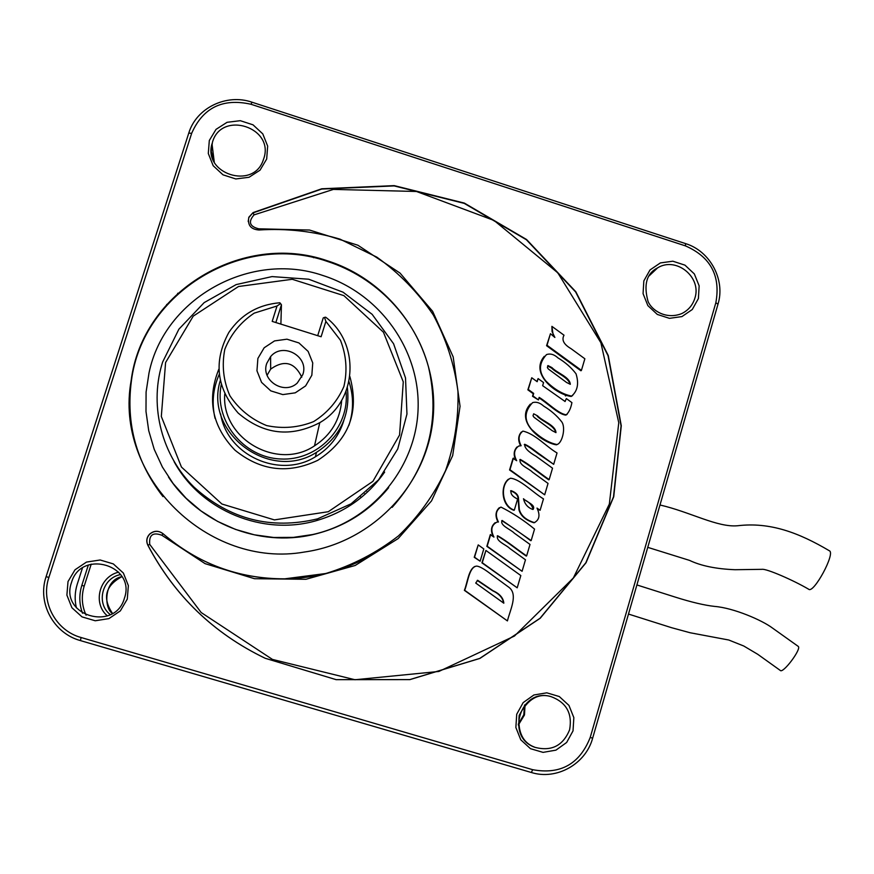 <?xml version="1.0" encoding="UTF-8"?>
<svg xmlns="http://www.w3.org/2000/svg" width="874" height="874" viewBox="0 0 874 874"><rect width="100%" height="100%" fill="white"/><g stroke="black" fill="none" stroke-linecap="round" stroke-linejoin="round"><path stroke-width="1.31" d="M366.982 491.723L367.615 491.92M365.31 494.018L364.611 493.788M361.486 497.284L360.7 496.989M177.739 293.238L177.422 294.21M91.224 564.123L84.21 586.072C81.173 596.046 81.806 605.748 86.089 615.176M353.806 503.085L352.921 502.605M313.526 257.699L314.804 257.36M84.21 586.072L81.839 585.361C78.944 594.757 79.163 604.054 82.517 613.242M81.839 585.361L88.34 565.03M628.493 614.061L671.571 627.696L690.143 632.754L728.763 640.008L743.785 646.017L757.758 654.309L780.231 670.402C782.831 674.105 801.819 648.847 798.246 646.399L798.071 646.268M647.765 547.353L689.531 560.387C701.035 565.871 716.188 568.974 735.001 569.717L761.975 569.335C766.301 568.45 793.406 580.227 808.679 589.24C813.607 593.959 835.544 553.471 829.459 550.828L829.251 550.718M341.701 400.303C340.117 419.837 331.06 435.023 314.509 445.86C277.375 470.988 221.013 438.65 224.76 393.999M325.882 321.381L340.434 340.226C346.366 355.314 347.524 370.707 343.919 386.406C337.506 401.21 327.4 412.943 313.602 421.607C298.405 427.67 282.739 428.992 266.581 425.562C251.286 419.312 239.05 409.371 229.884 395.736C223.362 380.725 221.668 365.245 224.815 349.305C230.834 334.229 240.634 322.178 254.203 313.143L277.025 305.998L272.196 321.392L321.108 336.752L325.882 321.381L324.473 317.382L325.663 317.196C360.503 343.143 357.422 401.144 319.775 422.655C290.605 437.798 263.402 434.597 238.165 413.052C216.37 388.089 213.256 361.224 228.835 332.459C241.027 314.542 258.038 304.644 279.844 302.754L281.439 304.742L275.856 322.539M347.371 387.608C350.43 415.401 340.128 436.989 316.475 452.35C270.175 482.328 203.861 433.22 220.248 380.649M343.853 420.449C339.068 436.137 329.585 448.264 315.383 456.807C279.866 479.149 227.076 455.496 220.63 413.981M348.977 381.632C353.741 396.217 353.73 410.78 348.923 425.31M215.037 418.318C211.574 403.209 212.961 388.591 219.199 374.476M349.862 376.508C359.662 412.124 348.955 440.059 317.765 460.325C288.191 474.276 260.583 470.889 234.964 450.176C212.142 426.436 206.756 399.462 218.795 369.243M251.974 102.203L685.598 243.617C710.169 251.089 725.562 279.866 717.991 304.174L592.648 738.159C585.777 763.996 556.618 780.449 531.359 772.496L80.419 640.587C53.489 633.333 37.079 602.743 46.114 576.632L188.762 133.132C196.279 107.95 226.464 93.3 251.974 102.203L251.013 104.268C222.783 97.943 202.997 107.622 191.668 133.307L48.878 577.463C40.401 601.978 55.805 630.7 81.096 637.517L532.659 769.688C560.463 774.812 579.659 764.073 590.212 737.459L715.839 302.743C720.788 275.878 710.638 256.912 685.402 245.867L251.013 104.268M166.726 304.436L166.366 305.572M82.418 568.067L77.24 584.236L82.418 568.067M565.664 395.966L565.391 395.245M565.423 395.856L565.139 395.114M76.409 607.856C74.519 599.935 74.793 592.059 77.24 584.236C74.793 592.059 74.519 599.935 76.409 607.856M162.651 362.011L178.897 329.181L204.155 302.623L236.144 284.596L272.033 276.588L308.719 279.221L343.056 292.189L372.149 314.334L393.573 343.744L405.514 377.95L406.956 414.058L397.736 448.996L378.595 479.804L351.097 503.806L317.557 518.85C270.94 530.005 229.742 519.418 193.984 487.091C162.072 455.583 149.41 407.35 161.777 364.873L162.651 362.011M174.134 461.712C200.845 510.929 263.467 536.418 316.891 520.5C345.306 512.098 367.888 495.962 384.647 472.08M525.056 704.608L524.476 714.976L518.326 725.081M324.473 317.382L323.227 317.907L317.71 335.682M277.025 305.998L280.641 303.573M327.411 260.802C393.071 281.581 438.42 347.928 433.318 415.445C428.588 482.961 373.58 542.186 304.644 551.997C208.383 569.182 113.696 476.439 131.133 380.769C142.134 291.348 242.95 231.249 327.411 260.802M163.012 533.686C198.081 563.806 238.646 578.85 284.706 578.839L325.849 573.497C352.441 565.336 376.618 552.816 398.38 535.959C418.187 516.96 433.919 495.154 445.576 470.551C454.556 444.899 458.686 418.515 457.965 391.388C454.404 364.48 446.188 339.025 433.318 315.001C418.023 292.397 399.189 273.114 376.847 257.153L340.073 239.17C313.624 231.271 286.585 228.212 258.966 229.993C250.762 229.37 247.397 225.11 248.85 217.222L253.099 212.579L321.763 188.773L394.196 185.627L464.356 203.096L526.541 239.498L575.813 291.741L608.271 355.532L621.283 425.747L613.723 496.76L586.028 562.758L540.219 618.257L479.87 658.439L409.895 679.622L336.184 679.677L265.172 658.275C213.627 633.442 174.516 595.74 147.804 545.147C146.002 541.072 146.613 537.379 149.662 534.058C154.042 530.485 158.489 530.365 163.012 533.686L161.887 535.27L205.095 563.654L254.498 578.708L305.955 579.276L355.172 565.478L398.162 538.581L431.516 500.911L452.677 455.594L460.052 406.29L453.18 356.909L432.63 311.319L400.03 273.081L357.903 245.233L309.538 230.037L258.726 228.802C249.56 226.497 247.998 221.854 254.039 214.884L333.376 189.407L416.45 191.482L494.039 220.445L557.787 272.819L600.897 342.761L618.77 422.721L609.342 504.09L573.366 577.965L514.447 636.043L438.846 671.461L354.953 679.743L272.459 659.422L201.173 612.532L149.749 544.426C148.831 534.975 152.874 531.927 161.887 535.27M165.59 362.535L193.23 316.148L238.504 286.508L292.266 279.287L343.897 295.641L383.435 332.207L403.275 381.862L399.571 435.012L372.914 481.345L328.296 511.716L274.381 519.899L221.887 504.003L181.442 467.055L161.319 416.472L165.59 362.535M346.017 391.41C349.906 427.561 317.59 461.177 280.499 458.981C243.365 457.55 213.813 420.525 221.253 384.615M257.885 358.438L264.167 347.776L274.545 340.904L286.956 339.188L298.941 342.936L308.14 351.414L312.739 362.939L311.832 375.252L305.605 385.915L295.259 392.83L282.837 394.6L270.809 390.875L261.566 382.375L256.956 370.794L257.885 358.438M302.808 374.607L297.247 383.063C284.148 395.518 260.518 380.299 266.756 363.376L270.601 356.614C282.805 341.636 309.418 356.548 302.808 374.607M267.083 375.285L270.678 369.101C284.247 359.531 294.614 362.229 301.781 377.197M388.657 487.67C368.828 511.803 343.471 527.481 312.575 534.691C258.966 547.168 198.769 523.351 168.507 477.062M163.001 496.618C136.366 462.28 125.812 423.803 131.362 381.173C142.342 291.894 243.005 231.894 327.324 261.392C376.366 277.124 415.423 318.016 428.511 367.014C440.507 419.837 428.391 466.618 392.153 507.357M507.423 620.911L464.684 590.278C467.972 582.018 469.207 566.778 476.756 566.09C479.717 566.428 484.447 569.105 490.937 574.12L508.832 587.241C518.435 594.353 510.012 610.15 507.423 620.911L464.378 590.343C467.492 582.674 468.519 569.203 475.063 566.396M480.143 561.195L474.232 557.306L478.209 544.906L483.803 548.927L480.143 561.195L474.549 557.186L478.209 544.906M517.2 587.82L481.924 562.845L485.922 550.456L520.828 575.551L517.2 587.82L482.262 562.725L485.922 550.456M522.084 571.29L486.84 546.348L490.314 534.659L493.952 537.095C490.347 530.07 491.374 525.056 497.033 522.073L498.453 521.996C495.012 515.245 495.831 510.274 500.933 507.073C512.623 512.951 523.832 520.292 534.549 529.087L531.163 540.558L502.157 520.467C499.294 525.307 510.842 529.469 514.305 533.151L530.015 544.436L526.618 555.93C517.605 549.801 506.505 540.678 497.634 535.751C495.361 541.203 506.21 544.731 509.793 548.468L525.482 559.786L522.084 571.29L487.179 546.206L490.664 534.506M493.209 536.505C490.39 530.791 491.046 526.181 495.154 522.685M497.994 521.986C495.012 516.097 495.449 511.334 499.327 507.696M531.163 540.558L530.747 540.7C521.21 533.435 511.563 526.749 501.796 520.653L501.752 520.653M526.618 555.93L526.214 556.05C517.222 549.932 506.133 540.82 497.273 535.904L497.634 535.751M540.099 510.307L536.997 508.078C540.307 515.026 539.433 519.866 534.364 522.597C525.962 520.019 520.937 515.638 519.32 509.455L518.424 497.546C517.954 494.564 515.485 492.259 511.028 490.62C510.372 493.897 512.568 496.694 517.616 499.021L514.316 510.121C501.195 505.991 499.972 483.071 510.514 478.231C520.238 479.072 533.796 493.187 543.475 498.879L540.099 510.307L537.521 508.952M534.855 522.488L533.948 522.772C525.558 520.194 520.543 515.824 518.927 509.651L518.031 497.754C517.561 494.782 515.103 492.477 510.645 490.849L510.58 490.86M514.316 510.121L513.934 510.318C501.272 506.155 500.114 485.758 508.417 479.192M544.677 494.815L509.575 469.972L513.027 458.38L516.687 460.696C513.322 454.404 513.999 449.509 518.719 446.035L521.144 445.729C517.911 439.469 518.49 434.607 522.881 431.111C535.096 433.755 545.933 446.396 557.033 452.961L553.679 464.334L540.263 454.611C536.778 452.393 530.256 446.559 524.695 444.265C524.356 447.772 528.147 451.771 536.046 456.261L552.532 468.191L549.167 479.586C540.187 473.5 528.999 464.072 520.205 459.407C518.413 465.088 528.89 468.344 532.495 472.168L548.042 483.409L544.677 494.815L509.957 469.72L513.409 458.107M515.769 459.975C513.311 454.983 513.726 450.645 517.015 446.964M520.587 445.729C517.845 440.398 518.096 435.831 521.352 432.018M553.679 464.334L539.837 454.884C536.352 452.677 529.852 446.854 524.291 444.56L524.28 444.571M549.167 479.586L548.73 479.826C539.761 473.752 528.595 464.334 519.812 459.68L520.205 459.407M558.005 444.068L556.509 444.822C543.409 443.238 513.825 421.978 530.42 404.072M538.406 399.91L532.528 396.293L533.271 393.781L527.863 389.837L531.753 377.754L537.171 381.698L538.1 378.595L543.562 382.572L542.634 385.685L565.085 401.494L566.374 398.588L571.913 402.619C570.886 408.147 569.029 412.189 566.319 414.757C558.857 414.156 547.419 402.291 539.16 397.386L538.406 399.91L532.943 395.922L533.686 393.398L528.267 389.454L531.753 377.754M536.92 381.523L538.1 378.595M564.943 401.505L566.374 398.588M567.084 414.385L565.849 415.095C558.508 414.571 547.157 402.783 538.996 397.943M572.678 395.507L571.148 396.457C556.279 394.524 529.36 373.93 544.273 356.341M581.429 370.368L580.948 370.784L546.578 345.711L550.456 333.704L554.87 337.462L552.073 331.639L551.898 326.363L564.014 335.201C561.447 339.931 563.752 344.4 570.93 348.595L584.859 358.777L581.429 370.368L547.015 345.263L550.456 333.704M553.318 336.14L551.898 326.363M551.953 367.626L547.987 365.561L547.375 367.593L548.369 369.025L566.581 382.473L570.307 384.309C569.782 376.945 557.262 373.187 551.953 367.626L551.505 368.041L547.594 365.966M557.983 357.903C565.391 362.382 571.41 367.67 576.021 373.788C579.069 383.533 577.605 390.962 571.618 396.086C562.878 394.382 554.313 389.378 545.944 381.075C538.471 372.127 538.657 363.311 546.501 354.604C550.325 353.293 554.149 354.396 557.983 357.903M537.608 415.893L533.686 413.795L533.009 415.784L533.981 417.248L552.204 430.685L555.962 432.619C555.689 425.256 542.896 421.465 537.608 415.893L533.686 413.795M543.672 406.093C551.002 410.54 556.978 415.74 561.611 421.694C566.079 427.331 562.299 443.304 556.957 444.527C549.058 442.987 540.635 437.983 531.687 429.527C523.908 420.438 524.214 411.468 532.605 402.619C536.254 401.57 539.946 402.728 543.672 406.093M532.692 509.422L533.074 509.433C536.199 504.91 526.224 501.862 523.482 498.737C524.739 504.09 527.809 507.652 532.692 509.422M503.817 603.202C503.369 597.991 499.786 593.839 493.089 590.758L477.696 580.314L475.718 583.056L503.817 603.202M322.845 275.485C379.993 293.544 420.285 350.157 418.089 409.054C416.155 467.951 371.647 521.559 312.641 534.538L293.336 537.39L273.77 537.488L254.345 534.812L235.477 529.404L217.55 521.385L200.944 510.897L186.009 498.169L173.074 483.453L162.411 467.066L154.228 449.356L148.722 430.685L145.991 411.446L146.089 392.065L149.017 372.925C164.41 297.848 250.652 250.554 322.845 275.485M280.893 324.123L281.439 304.742M503.522 602.984C502.856 597.936 499.229 593.872 492.652 590.769L477.226 580.412M533.074 509.433C532.2 505.227 529.054 501.862 523.635 499.349M555.908 432.63C553.887 425.125 542.765 421.792 537.193 416.232M570.23 384.331C567.892 376.923 557.131 373.569 551.505 368.041M120.667 574.579C102.258 577.725 95.561 603.53 110.332 614.63M118.7 572.153C99.341 576.436 92.338 603.355 107.404 615.897M518.26 724.24L523.788 714.757L524.498 705.242M121.989 576.611C105.306 585.635 102.138 597.914 112.495 613.428C104.082 609.08 103.296 580.107 121.989 576.611M124.414 598.231C136.3 565.238 80.965 548.741 71.471 582.576C59.476 615.766 115.15 632.077 124.414 598.231M214.261 162.105L212 143.784C202.812 173.948 253.296 190.04 263.194 160.237L263.686 158.828C275.015 127.462 221.45 110.015 212.437 142.265L211.268 151.322L213.78 161.166M694.885 298.143C701.997 277.287 676.159 256.224 657.63 267.848C646.607 273.42 643.417 284.629 648.071 301.486C651.676 310.215 665.813 319.862 681.6 313.657C688.242 310.423 692.667 305.255 694.885 298.143M569.597 729.845C572.568 713.435 566.363 702.357 550.991 696.611C520.554 687.335 504.779 737.219 535.052 747.368C551.505 751.585 563.02 745.74 569.597 729.845M698.402 298.547L699.145 285.853L694.349 273.944L684.965 265.15L672.849 261.206L660.373 262.921L650.016 269.946L643.832 280.915L643.067 293.653L647.874 305.627L657.303 314.432L669.473 318.344L681.949 316.585L692.274 309.516L698.402 298.547M266.679 159.035L267.663 146.1L262.79 133.897L253.023 124.829L240.284 120.688L227.076 122.305L216.02 129.374L209.312 140.495L208.296 153.485L213.19 165.743L223.012 174.833L235.805 178.952L249.014 177.28L260.037 170.168L266.679 159.035M573.027 730.872L573.847 717.641L568.952 705.405L559.294 696.545L546.796 692.82L533.894 694.983L523.155 702.62L516.72 714.222L515.868 727.496L520.773 739.797L530.485 748.679L543.038 752.372L555.94 750.143L566.647 742.474L573.027 730.872M127.287 599.094L128.358 585.591L123.376 573.049L113.314 563.905L100.16 559.994L86.482 562.08L75.011 569.782L68.008 581.571L66.894 595.118L71.897 607.725L82.014 616.88L95.233 620.769L108.911 618.617L120.35 610.882L127.287 599.094M389.695 542.972C358.81 565.981 323.806 577.943 284.695 578.872C238.668 578.894 198.125 563.85 163.088 533.752C158.565 530.431 154.119 530.551 149.738 534.123C146.701 537.444 146.089 541.137 147.892 545.212C146.089 541.137 146.701 537.434 149.738 534.123L149.662 534.058M258.726 228.802L258.912 230.004M254.039 214.884L253.11 212.852L321.73 189.057L394.119 185.911L464.225 203.369L526.388 239.749L575.627 291.949L608.053 355.707L621.064 425.878L613.504 496.836L585.82 562.801L540.045 618.268L479.739 658.417L409.808 679.59L336.14 679.644L265.172 658.264C213.671 633.442 174.571 595.762 147.892 545.201L149.749 544.426M248.216 221.275L248.861 217.495L253.099 212.579M191.668 133.307L188.762 133.132M48.878 577.463L46.114 576.632M81.096 637.517L80.419 640.587M685.598 243.617L685.402 245.867M717.991 304.174L715.839 302.743M592.648 738.159L590.212 737.459M531.359 772.496L532.659 769.688M265.172 658.275L265.172 658.264C213.671 633.442 174.582 595.762 147.892 545.212L147.804 545.147M798.246 646.399L772.376 627.969C762.084 620.234 733.767 607.954 714.626 606.414C704.488 605.3 691.389 602.208 675.351 597.139L636.906 584.946M829.459 550.828C798.88 532.725 770.103 521.876 737.656 525.744C717.445 527.667 690.056 511.88 659.99 504.997M314.509 445.86L319.775 422.655M315.383 456.807L316.475 452.35M316.891 520.5L317.557 518.85M649.076 275.933L657.63 267.848M532.769 746.374L535.052 747.368C522.914 742.9 517.616 732.248 519.167 715.435C527.699 699.102 538.297 692.82 550.991 696.611L549.833 696.338M270.678 369.101L270.601 356.614M364.742 558.759C339.757 571.662 313.067 578.37 284.695 578.872L284.695 578.872M248.238 221.537L248.85 217.222"/></g></svg>
